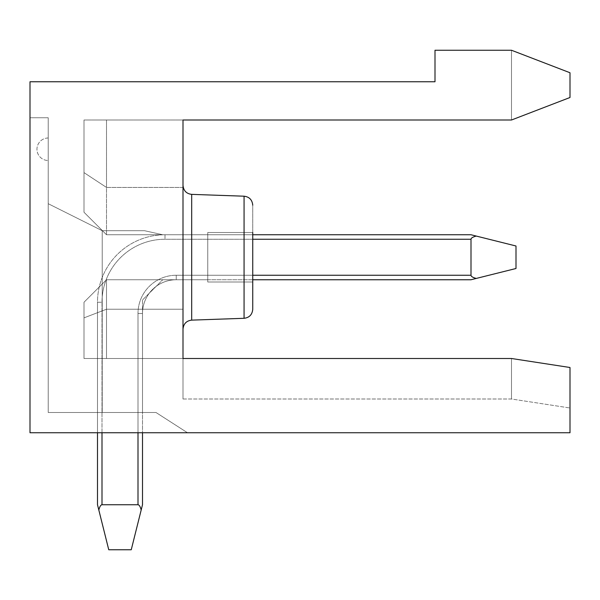 <?xml version="1.0" encoding="UTF-8"?>
<svg xmlns="http://www.w3.org/2000/svg" width="600" height="600" viewBox="0 0 600 600"><rect width="100%" height="100%" fill="white"/><g stroke="black" fill="none" stroke-linecap="round" stroke-linejoin="round"><path stroke-width="0.45" stroke-dasharray="3 2.25" d="M30 117.75L30 432.75L30 81.75L435 81.75L435 50.25L511.5 50.25L570 72.75L511.5 50.25L570 72.75L511.5 50.25L570 72.75L570 97.5L570 72.75L570 97.5L511.5 120L570 97.5L511.5 120L570 97.5L570 72.75L570 97.5L511.5 120L511.5 50.25L511.5 120L511.5 50.25L511.5 120L84 120L183 120L183 399L183 279.75L183 399L183 358.5L511.5 358.5L570 367.5L511.5 358.5L570 367.5L570 408L570 367.5L570 408L570 367.5L511.5 358.5L511.5 399L511.5 358.5L570 367.5L570 432.75L30 432.75L187.5 432.75L30 432.75L187.5 432.75L30 432.75L30 117.75L30 432.75L30 117.75L48.21 117.75L48.21 412.5L156 412.5L48.21 412.5L156 412.5L187.5 432.75L156 412.5L48.21 412.5L102.21 412.5L48.21 412.5L48.21 117.75L30 117.75L48.21 117.75L48.21 412.5L48.21 117.75L30 117.75M144.525 230.7L102.21 230.7L144.525 230.7L162.75 234.75L207.75 234.75L207.75 279.75L207.75 234.75L207.75 279.75L207.75 234.75L162.75 234.75L144.525 230.7L102.21 230.7L102.21 412.5L102.21 230.7L144.525 230.7L162.75 234.75L207.75 234.75L162.75 234.75L144.525 230.7M183 257.25L183 185.37L183 257.25M183 309.233L106.5 309.233L183 309.233L106.5 309.233L84 317.865L106.5 309.233L106.5 279.75L84 302.25L84 358.5L84 317.865L84 358.5L183 358.5L106.5 358.5L106.5 309.233L84 317.865L84 302.25L106.5 279.75L84 302.25L106.5 279.75L106.5 309.233L106.5 279.75L84 302.25L84 358.5L84 302.25L84 317.865L106.5 309.233L106.5 358.5L106.5 309.233L106.5 358.5L84 358.5L106.5 358.5L84 358.5L84 302.25L106.5 279.75L106.5 309.233L183 309.233L183 279.75L183 358.5L511.5 358.5L511.5 399L511.5 358.5L84 358.5L511.5 358.5M183 187.433L106.5 187.433L106.5 234.75L84 212.25L106.5 234.75L106.5 187.433L183 187.433L106.5 187.433L84 172.62L106.5 187.433L106.5 120L106.5 234.75L106.5 187.433L84 172.62L106.5 187.433L106.5 120L106.5 187.433L183 187.433L183 234.75L183 120L84 120L84 212.25L84 120L84 212.25L84 120L183 120M142.5 300L142.5 412.5L142.5 300L162.75 279.75L142.5 300L142.5 412.5L142.5 300L162.75 279.75L207.75 279.75L162.75 279.75L142.5 300M102.21 230.7L102.21 412.5L102.21 230.7L48.21 203.7L102.21 230.7L48.21 203.7L48.21 412.5L48.21 203.7L102.21 230.7M162.75 279.75L207.75 279.75L162.75 279.75M106.5 358.5L183 358.5L106.5 358.5M106.5 234.75L183 234.75L106.5 234.75L183 234.75L106.5 234.75L84 212.25L106.5 234.75L84 212.25L84 120L84 212.25L106.5 234.75L183 234.75L106.5 234.75M106.5 279.75L183 279.75L106.5 279.75M252.75 232.5L207.75 232.5L252.75 232.5L252.75 282L207.75 282L252.75 282L252.75 232.5L207.75 232.5L207.75 282L207.75 232.5L207.75 282L207.75 232.5L252.75 232.5L252.75 309.308L252.75 205.192L252.75 309.308C252.21 314.678 249.315 317.678 244.065 318.3L244.065 196.2L244.065 318.3L191.685 320.13L191.685 194.37C186.435 193.74 183.54 190.748 183 185.37M48.21 149.25L48.21 160.5L48.21 149.25M207.75 282L252.75 282L207.75 282M187.5 432.75L156 412.5L187.5 432.75M98.82 510.022C99.705 506.588 100.762 504.832 102 504.75C100.762 504.832 99.705 506.588 98.82 510.022L108.75 549.75L131.25 549.75L141.18 510.022C140.295 506.588 139.238 504.832 138 504.75L102 504.75C100.762 504.832 99.705 506.588 98.82 510.022L108.75 549.75L131.25 549.75L108.75 549.75L97.5 504.75L97.5 302.25A67.5 67.5 0 0 1 165 234.75L471 234.75L165 234.75L471 234.75L476.272 236.07C472.838 236.955 471.082 238.013 471 239.25L471 275.25C471.082 276.487 472.838 277.545 476.272 278.43L516 268.5L516 246L516 268.5L516 246L476.272 236.07C472.838 236.955 471.082 238.013 471 239.25C471.082 238.013 472.838 236.955 476.272 236.07M476.272 278.43L516 268.5L476.272 278.43C472.838 277.545 471.082 276.487 471 275.25C471.082 276.487 472.838 277.545 476.272 278.43L471 279.75L476.272 278.43L471 279.75L176.25 279.75A33.75 33.75 0 0 0 142.5 313.5L142.5 504.75L141.18 510.022C140.295 506.588 139.238 504.832 138 504.75C139.238 504.832 140.295 506.588 141.18 510.022L131.25 549.75L141.18 510.022M252.75 279.75L176.25 279.75A33.75 33.75 0 0 0 142.5 313.5L142.5 432.75M252.75 234.75L165 234.75A67.5 67.5 0 0 0 97.5 302.25L97.5 504.75L97.5 302.25L102 302.25L102 432.75L102 302.25A63 63 0 0 1 165 239.25L471 239.25L165 239.25A63 63 0 0 0 102 302.25L102 504.75M471 275.25L176.25 275.25L176.25 279.75L176.25 275.25L471 275.25L176.25 275.25L176.25 279.75A33.75 33.75 0 0 0 142.5 313.5L138 313.5L138 504.75L138 313.5L142.5 313.5L138 313.5L138 504.75M252.75 275.25L176.25 275.25L176.25 279.75A33.75 33.75 0 0 0 142.5 313.5L138 313.5L138 432.75M97.5 432.75L97.5 302.25L102 302.25A63 63 0 0 1 165 239.25L471 239.25M102 432.75L102 302.25L97.5 302.25A67.5 67.5 0 0 1 165 234.75A67.5 67.5 0 0 0 97.5 302.25L102 302.25A63 63 0 0 1 165 239.25L252.75 239.25M191.685 194.37L244.065 196.2L244.065 318.3M176.25 275.25A38.25 38.25 0 0 0 138 313.5A38.25 38.25 0 0 1 176.25 275.25A38.25 38.25 0 0 0 138 313.5A38.25 38.25 0 0 1 176.25 275.25M165 234.75L165 239.25L165 234.75M183 399L511.5 399L570 408L511.5 399L183 399M244.065 196.2C249.315 196.822 252.21 199.822 252.75 205.192M191.685 320.13C186.435 320.76 183.54 323.752 183 329.13M48.21 138A11.25 11.25 0 0 0 36.96 149.25A11.25 11.25 0 0 0 48.21 160.5A11.25 11.25 0 0 1 36.96 149.25A11.25 11.25 0 0 1 48.21 138"/><path stroke-width="0.9" d="M183 120L183 358.5L511.5 358.5L570 367.5L570 432.75L30 432.75L30 81.75L435 81.75L435 50.25L511.5 50.25L570 72.75L570 97.5L511.5 120L183 120L183 187.433M511.5 358.5L183 358.5L183 309.233M244.065 318.3L191.685 320.13L191.685 194.37L244.065 196.2L244.065 318.3C249.315 317.678 252.21 314.678 252.75 309.308L252.75 232.5M252.75 234.75L471 234.75L476.272 236.07C472.838 236.955 471.082 238.013 471 239.25L471 275.25C471.082 276.487 472.838 277.545 476.272 278.43L516 268.5L516 246L476.272 236.07M476.272 278.43L471 279.75L252.75 279.75M142.5 432.75L142.5 504.75L141.18 510.022C140.295 506.588 139.238 504.832 138 504.75L102 504.75C100.762 504.832 99.705 506.588 98.82 510.022L108.75 549.75L131.25 549.75L141.18 510.022M98.82 510.022L97.5 504.75L97.5 432.75M102 504.75L102 432.75M252.75 239.25L471 239.25M138 432.75L138 504.75M471 275.25L252.75 275.25M244.065 196.2C249.315 196.822 252.21 199.822 252.75 205.192M191.685 320.13C186.435 320.76 183.54 323.752 183 329.13M191.685 194.37C186.435 193.74 183.54 190.748 183 185.37"/></g></svg>
